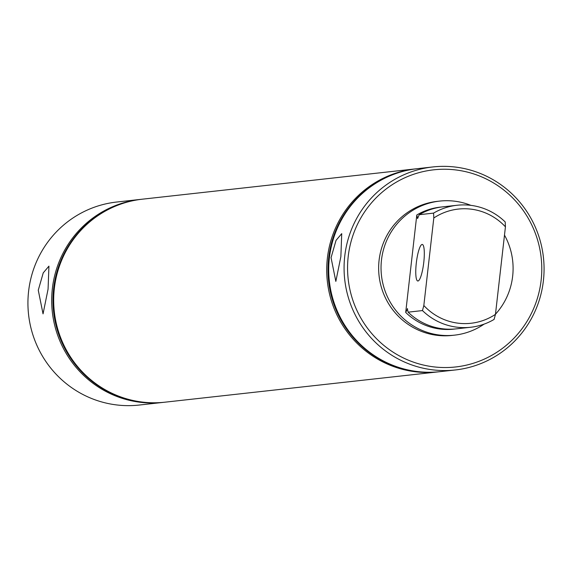 <?xml version="1.0" encoding="UTF-8"?>
<svg xmlns="http://www.w3.org/2000/svg" width="572" height="572" viewBox="0 0 572 572"><rect width="100%" height="100%" fill="white"/><g stroke="black" fill="none" stroke-linecap="round" stroke-linejoin="round"><path stroke-width="0.86" d="M433.569 213.113A61.376 60.074 -96.3 0 1 457.064 205.262A61.376 60.074 -96.3 0 1 505.198 221.957L505.433 226.841A57.443 56.235 83.7 0 0 433.805 217.989L433.569 213.113L419.197 214.707L417.581 218.547L416.802 214.972A61.376 60.074 -96.3 0 1 441.498 207.007M455.033 328.979A61.376 60.074 -96.3 0 1 405.698 312.434L407.55 308.694M48.077 289.117L43.043 313.878L38.267 290.204L43.236 272.873L48.935 266.137L48.077 289.117M340.869 256.621L335.835 281.388L331.059 257.707L336.036 240.376L341.727 233.641L340.869 256.621M416.294 263.141A18.411 3.668 -83 0 0 417.774 281.002A18.411 3.668 -83 0 0 423.781 262.312A18.411 3.668 -83 0 0 422.293 244.451A18.411 3.668 -83 0 0 416.294 263.141M541.133 280.301A99.178 97.083 83.7 0 0 455.891 169.955A99.178 97.083 83.7 0 0 348.212 256.478A99.178 97.083 83.7 0 0 433.454 366.831A99.178 97.083 83.7 0 0 541.133 280.301M344.744 256.192A102.131 99.971 -96.3 0 1 432.811 166.952A102.131 99.971 -96.3 0 1 543.4 280.723A102.131 99.971 -96.3 0 1 455.341 369.962A102.131 99.971 -96.3 0 1 344.744 256.192M455.341 369.962L439.968 371.664A102.131 99.971 -96.3 0 1 329.379 257.893A102.131 99.971 -96.3 0 1 417.438 168.661L432.811 166.952M495.481 314.207A67.439 66.016 83.7 0 0 512.655 276.226A67.439 66.016 83.7 0 0 504.49 235.113M470.906 205.369A67.439 66.016 83.7 0 0 439.632 201.101A67.439 66.016 83.7 0 0 381.481 260.024A67.439 66.016 83.7 0 0 454.504 335.149A67.439 66.016 83.7 0 0 484.091 324.131M439.632 201.101L437.237 201.365A67.439 66.016 83.7 0 0 379.086 260.289A67.439 66.016 83.7 0 0 452.109 335.421L454.504 335.149M410.489 370.47A101.83 99.678 -96.3 0 1 328.671 258.043A101.83 99.678 -96.3 0 1 388.939 176.298M438.974 371.771A102.131 99.971 -96.3 0 1 437.973 371.886A102.131 99.971 -96.3 0 1 327.384 258.115A102.131 99.971 -96.3 0 1 415.444 168.883A102.131 99.971 -96.3 0 1 416.445 168.776M437.973 371.886L164.936 402.188A102.131 99.971 -96.3 0 1 142.128 402.044A102.131 99.971 -96.3 0 1 54.347 288.417A102.131 99.971 -96.3 0 1 142.407 199.178L415.444 168.883M135.45 400.986A101.83 99.678 -96.3 0 1 53.604 311.79A101.83 99.678 -96.3 0 1 113.907 206.814M163.942 402.295A102.131 99.971 -96.3 0 1 162.941 402.409A102.131 99.971 -96.3 0 1 140.126 402.266A102.131 99.971 -96.3 0 1 52.352 288.638A102.131 99.971 -96.3 0 1 140.412 199.399A102.131 99.971 -96.3 0 1 141.413 199.299M162.941 402.409L139.189 405.047A102.131 99.971 -96.3 0 1 28.6 291.277A102.131 99.971 -96.3 0 1 116.659 202.038L140.412 199.399M419.197 214.707A61.376 60.074 -96.3 0 1 442.692 206.857L457.064 205.262M407.321 308.594L408.093 312.169L422.465 310.575L423.831 305.512L433.805 217.989M505.433 226.841L495.459 314.357L494.094 319.419A61.376 60.074 -96.3 0 1 470.606 327.263L456.234 328.857A61.376 60.074 -96.3 0 1 408.093 312.169M423.831 305.512A57.443 56.235 83.7 0 0 495.459 314.357M470.606 327.263A61.376 60.074 -96.3 0 1 422.465 310.575M416.802 214.972L405.698 312.434"/></g></svg>
